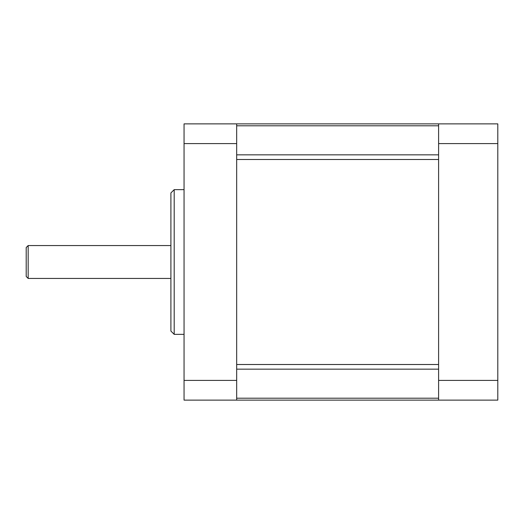 <?xml version="1.0" encoding="UTF-8"?>
<svg xmlns="http://www.w3.org/2000/svg" width="524" height="524" viewBox="0 0 524 524"><rect width="100%" height="100%" fill="white"/><g stroke="black" fill="none" stroke-linecap="round" stroke-linejoin="round"><path stroke-width="0.79" d="M174.191 334.351L170.903 331.063L170.903 192.937L174.191 189.649L174.191 334.351L184.055 334.351M28.172 278.441L26.2 276.469L26.2 247.531L28.172 245.559L28.172 278.441L170.903 278.441M236.678 123.874L236.678 143.609L184.055 143.609L184.055 123.874L497.8 123.874L497.8 400.126L184.055 400.126L184.055 380.391L236.678 380.391L236.678 143.609M236.678 380.391L236.678 400.126M184.055 380.391L184.055 143.609M236.678 364.514L236.678 159.486L438.601 159.486L438.601 364.514L236.678 364.514M438.601 400.126L438.601 123.874M438.601 380.391L497.8 380.391M497.8 143.609L438.601 143.609M236.678 154.835L438.601 154.835M438.601 125.799L236.678 125.799M236.678 398.201L438.601 398.201M438.601 369.165L236.678 369.165M174.191 189.649L184.055 189.649M28.172 245.559L170.903 245.559"/></g></svg>
